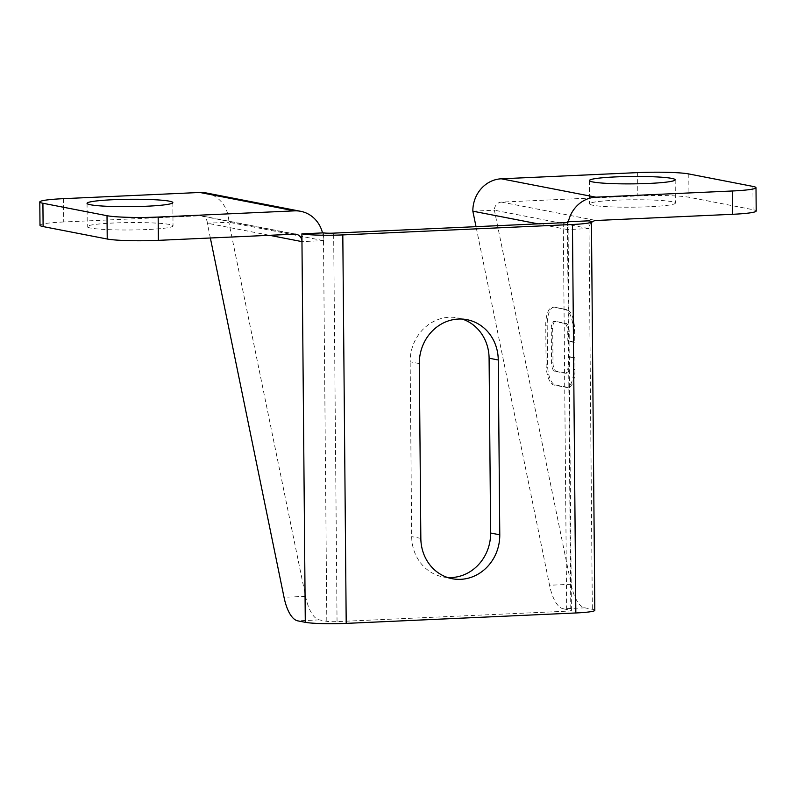 <?xml version="1.0" encoding="UTF-8"?>
<svg xmlns="http://www.w3.org/2000/svg" width="796" height="796" viewBox="0 0 796 796"><rect width="100%" height="100%" fill="white"/><g stroke="black" fill="none" stroke-linecap="round" stroke-linejoin="round"><path stroke-width="0.6" stroke-dasharray="3.98 2.98" d="M472.844 211.179L494.376 210.204L571.09 584.284A38.994 15.184 -92.6 0 0 584.811 607.826L563.279 608.811A38.994 15.184 87.4 0 1 549.558 585.259L476.028 226.671M594.821 610.323A31.193 2.696 -0.5 0 0 592.333 609.288L584.811 607.826M554.653 307.236L566.861 309.604A19.502 7.592 87.4 0 1 574.662 330.509L574.762 342.18L569.269 341.106L569.19 331.773A7.801 3.035 -92.6 0 0 566.065 323.415L555.688 321.395A7.801 3.035 -92.6 0 0 555.409 321.375A7.801 3.035 -92.6 0 0 552.703 328.569L553.001 362.787A7.801 3.035 -92.6 0 0 556.125 371.145L566.503 373.165A7.801 3.035 -92.6 0 0 566.792 373.185A7.801 3.035 -92.6 0 0 569.488 365.981L569.409 356.648L574.901 357.712L575.001 369.384A19.502 7.592 87.4 0 1 568.254 387.383A19.502 7.592 87.4 0 1 567.538 387.324L555.329 384.956A19.502 7.592 87.4 0 1 547.529 364.051L547.19 325.176A19.502 7.592 87.4 0 1 553.936 307.176A19.502 7.592 87.4 0 1 554.653 307.236L565.429 309.664A19.502 7.592 87.4 0 1 573.229 330.579L573.329 342.24L567.837 341.176L567.757 331.842A7.801 3.035 -92.6 0 0 564.633 323.475L554.255 321.455A7.801 3.035 -92.6 0 0 553.966 321.435A7.801 3.035 -92.6 0 0 551.27 328.639L551.568 362.847A7.801 3.035 -92.6 0 0 554.693 371.215L565.07 373.225A7.801 3.035 -92.6 0 0 565.349 373.244A7.801 3.035 -92.6 0 0 568.055 366.051L567.976 356.717L573.468 357.782L573.568 369.453A19.502 7.592 87.4 0 1 566.822 387.443A19.502 7.592 87.4 0 1 566.105 387.393L553.897 385.015A19.502 7.592 87.4 0 1 546.096 364.11L545.758 325.236A19.502 7.592 87.4 0 1 552.504 307.246A19.502 7.592 87.4 0 1 553.22 307.296M573.468 357.782L574.901 357.712M567.976 356.717L569.409 356.648M567.837 341.176L569.269 341.106M573.329 342.24L574.762 342.18M591.438 222.601A7.801 7.154 101 0 0 589.01 228.581L494.376 210.204A7.801 7.154 -79 0 1 501.49 202.104L637.835 195.925A38.994 3.363 -0.5 0 1 688.978 197.259L753.086 209.706A38.994 3.363 179.5 0 1 756.2 211M588.94 220.82L589.01 228.581L567.488 229.566L567.419 222.323M210.353 237.994L207.328 223.228L228.86 222.253L305.565 596.333A38.994 15.184 87.4 0 0 319.286 619.875L326.818 621.338A7.801 0.677 -0.5 0 0 337.046 621.606L566.682 611.189A7.801 0.677 -0.5 0 0 571.428 610.522A7.801 0.677 -0.5 0 0 570.802 610.273L563.279 608.811M649.267 206.741A42.894 3.701 179.5 0 1 589.587 203.856A42.894 3.701 179.5 0 1 632.452 199.776A42.894 3.701 179.5 0 1 675.376 203.109A42.894 3.701 179.5 0 1 649.267 206.741M568.324 221.756A31.193 28.606 101 0 0 567.488 229.566L570.802 610.273M419.313 363.573L410.159 361.792A42.894 39.332 -79 0 1 457.8 317.893A42.894 39.332 -79 0 1 462.327 319.087M447.611 577.518A42.894 39.332 -79 0 1 442.974 576.921A42.894 39.332 -79 0 1 411.681 536.613L410.159 361.792M323.425 232.87L323.494 240.631L301.963 241.616M326.818 621.338L323.494 240.631A31.193 28.606 101 0 0 322.509 232.91M63.531 198.662L63.73 221.975L200.085 215.786A7.801 7.154 -79 0 1 201.637 215.895A7.801 7.154 -79 0 1 207.328 223.228L269.526 235.308M206.094 192.93A31.193 28.606 -79 0 1 228.86 222.253L323.494 240.631M63.73 221.975A38.994 3.363 -0.5 0 0 39.999 225.278M146.932 229.537A42.894 3.701 179.5 0 1 87.252 226.651A42.894 3.701 179.5 0 1 130.106 222.572A42.894 3.701 179.5 0 1 173.031 225.905A42.894 3.701 179.5 0 1 146.932 229.537M589.01 228.581L592.333 609.288M545.758 325.236L547.19 325.176M546.096 364.11L547.529 364.051M553.897 385.015L555.329 384.956M566.105 387.393L567.538 387.324M573.568 369.453L575.001 369.384M568.055 366.051L569.488 365.981M565.07 373.225L566.503 373.165M554.693 371.215L556.125 371.145M551.568 362.847L553.001 362.787M551.27 328.639L552.703 328.569M554.255 321.455L555.688 321.395M564.633 323.475L566.065 323.415M567.757 331.842L569.19 331.773M573.229 330.579L574.662 330.509M565.429 309.664L566.861 309.604M571.09 584.284L549.558 585.259M501.49 202.104L596.124 220.492M567.488 229.566L538.096 223.855M563.289 222.711L566.682 611.189M637.636 172.613L637.835 195.925M752.887 186.403L753.086 209.706M688.779 173.946L688.978 197.259M420.835 538.385L411.681 536.613M337.046 621.606L333.653 233.129M319.286 619.875L297.754 620.86M305.565 596.333L284.033 597.308M294.719 234.163L200.085 215.786M552.504 307.246L553.936 307.176M566.822 387.443L568.254 387.383M566.792 373.185L565.349 373.244M555.409 321.375L553.966 321.435M571.428 610.522L568.036 222.054M589.388 180.543L589.587 203.856M675.167 179.796L675.376 203.109M466.963 319.674L457.8 317.893M452.128 578.702L442.974 576.921M296.271 234.283L201.637 215.895M87.043 203.338L87.252 226.651M172.831 202.592L173.031 225.905"/><path stroke-width="1.19" d="M538.096 223.855L472.844 211.179L476.028 226.671M472.844 211.179A31.193 28.606 -79 0 1 501.281 178.801L595.915 197.179L732.27 190.99A38.994 3.363 -0.5 0 0 756.001 187.687L756.2 211A38.994 3.363 179.5 0 1 732.469 214.303L596.124 220.492A7.801 7.154 101 0 0 591.438 222.601M567.419 222.323L567.419 221.795L588.94 220.82A31.193 2.696 179.5 0 1 591.438 221.845A31.193 2.696 179.5 0 1 572.453 224.492L342.807 234.91A31.193 2.696 179.5 0 1 301.893 233.845L301.963 241.616A7.801 7.154 101 0 0 296.271 234.283A7.801 7.154 101 0 0 294.719 234.163L158.364 240.352A38.994 3.363 -0.5 0 1 107.221 239.019L43.113 226.571A38.994 3.363 -0.5 0 1 39.999 225.278L39.8 201.965A38.994 3.363 179.5 0 1 63.531 198.662L199.876 192.473A31.193 28.606 -79 0 1 206.094 192.93L300.729 211.318A31.193 28.606 101 0 0 294.51 210.86L158.165 217.049A38.994 3.363 179.5 0 1 107.022 215.706L42.914 203.259A38.994 3.363 179.5 0 1 39.8 201.965M210.353 237.994L284.033 597.308A38.994 15.184 87.4 0 0 297.754 620.86L305.286 622.313A31.193 2.696 -0.5 0 0 346.2 623.387L575.836 612.97A31.193 2.696 -0.5 0 0 594.821 610.323L591.438 221.845M595.915 197.179A31.193 28.606 101 0 0 568.324 221.756M567.419 221.795A7.801 0.677 179.5 0 1 568.036 222.054A7.801 0.677 179.5 0 1 563.289 222.711L333.653 233.129A7.801 0.677 179.5 0 1 323.425 232.87L301.893 233.845M498.256 359.991L499.779 534.803A42.894 39.332 -79 0 1 452.128 578.702A42.894 39.332 -79 0 1 420.835 538.385L419.313 363.573A42.894 39.332 -79 0 1 466.963 319.674A42.894 39.332 -79 0 1 498.256 359.991L489.092 358.21A42.894 39.332 -79 0 0 462.327 319.087M501.281 178.801L637.636 172.613A38.994 3.363 -0.5 0 1 688.779 173.946L752.887 186.403A38.994 3.363 -0.5 0 1 756.001 187.687M649.068 183.428A42.894 3.701 179.5 0 1 589.388 180.543A42.894 3.701 179.5 0 1 632.243 176.473A42.894 3.701 179.5 0 1 675.167 179.796A42.894 3.701 179.5 0 1 649.068 183.428M499.779 534.803L490.625 533.031L489.092 358.21M490.625 533.031A42.894 39.332 -79 0 1 447.611 577.518M322.509 232.91A31.193 28.606 101 0 0 300.729 211.318M146.733 206.224A42.894 3.701 179.5 0 1 87.043 203.338A42.894 3.701 179.5 0 1 129.907 199.269A42.894 3.701 179.5 0 1 172.831 202.592A42.894 3.701 179.5 0 1 146.733 206.224M575.836 612.97L572.453 224.492M342.807 234.91L346.2 623.387M732.27 190.99L732.469 214.303M305.286 622.313L301.963 241.616L269.526 235.308M294.51 210.86L199.876 192.473M158.165 217.049L158.364 240.352M107.022 215.706L107.221 239.019M42.914 203.259L43.113 226.571"/></g></svg>
